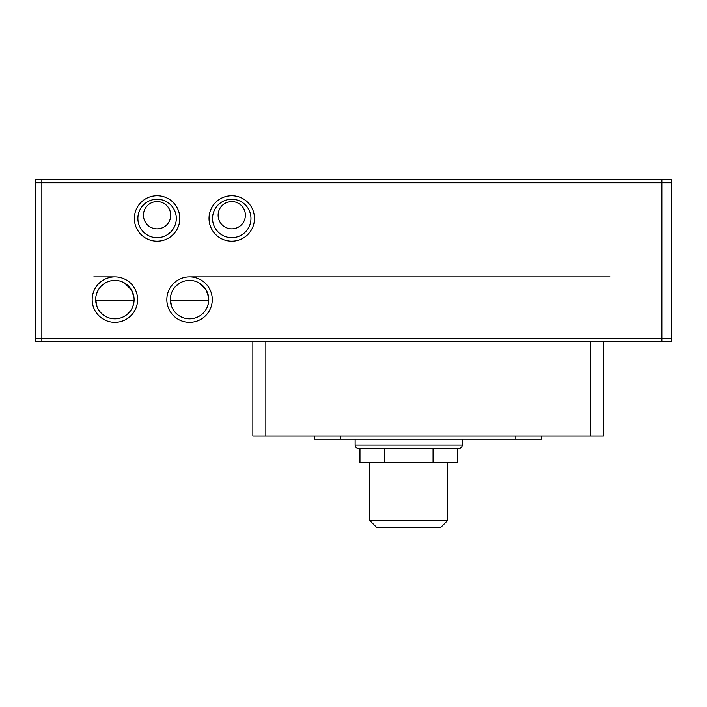 <?xml version="1.0" encoding="UTF-8"?>
<svg xmlns="http://www.w3.org/2000/svg" width="707" height="707" viewBox="0 0 707 707"><rect width="100%" height="100%" fill="white"/><g stroke="black" fill="none" stroke-linecap="round" stroke-linejoin="round"><path stroke-width="1.06" d="M462.254 445.048A3.243 3.243 0 0 1 459.011 448.3L358.369 448.3A3.243 3.243 0 0 1 355.126 445.048L462.254 445.048L462.254 439.206M212.277 299.609A22.721 22.721 0 0 0 189.556 276.888A22.721 22.721 0 0 0 166.834 299.609A22.721 22.721 0 0 0 189.556 322.33A22.721 22.721 0 0 0 212.277 299.609M208.768 299.609A19.213 19.213 0 0 0 189.556 280.396A19.213 19.213 0 0 0 170.343 299.609A19.213 19.213 0 0 0 189.556 318.822A19.213 19.213 0 0 0 208.768 299.609L208.653 301.695M137.609 299.609A22.721 22.721 0 0 0 114.888 276.888A22.721 22.721 0 0 0 92.166 299.609A22.721 22.721 0 0 0 114.888 322.33A22.721 22.721 0 0 0 137.609 299.609M134.1 299.609A19.213 19.213 0 0 0 114.888 280.396A19.213 19.213 0 0 0 95.675 299.609A19.213 19.213 0 0 0 114.888 318.822A19.213 19.213 0 0 0 134.1 299.609L133.985 301.695M254.485 218.445A22.721 22.721 0 0 0 231.755 195.724A22.721 22.721 0 0 0 209.033 218.445A22.721 22.721 0 0 0 231.755 241.175A22.721 22.721 0 0 0 254.485 218.445M250.967 218.445A19.213 19.213 0 0 0 231.755 199.241A19.213 19.213 0 0 0 212.551 218.445A19.213 19.213 0 0 0 231.755 237.658A19.213 19.213 0 0 0 250.967 218.445M179.817 218.445A22.721 22.721 0 0 0 157.095 195.724A22.721 22.721 0 0 0 134.365 218.445A22.721 22.721 0 0 0 157.095 241.175A22.721 22.721 0 0 0 179.817 218.445M176.299 218.445A19.213 19.213 0 0 0 157.095 199.241A19.213 19.213 0 0 0 137.883 218.445A19.213 19.213 0 0 0 157.095 237.658A19.213 19.213 0 0 0 176.299 218.445M208.618 297.232L206.108 289.87L199.082 282.933M196.864 281.846L194.496 281.05M184.598 281.05L182.229 281.854M180.02 282.933L176.07 285.928M174.417 287.784L172.994 289.87M171.819 292.238L170.97 294.739M170.493 297.214L170.343 299.609L171.66 306.599M133.95 297.232L131.449 289.87L124.414 282.933M122.196 281.846L119.828 281.05M109.939 281.05L107.561 281.854M105.352 282.933L101.401 285.928M99.749 287.784L98.326 289.87M97.151 292.238L96.311 294.739M95.825 297.214L95.675 299.609L96.992 306.599M218.127 215.202A13.636 13.636 0 0 1 231.755 201.566A13.636 13.636 0 0 1 245.391 215.202A13.636 13.636 0 0 1 231.755 228.838A13.636 13.636 0 0 1 218.127 215.202M143.459 215.202A13.636 13.636 0 0 1 157.095 201.566A13.636 13.636 0 0 1 170.723 215.202A13.636 13.636 0 0 1 157.095 228.838A13.636 13.636 0 0 1 143.459 215.202M355.126 439.206L355.126 445.048M369.734 462.581L369.734 520.538L447.646 520.538L447.646 462.581M369.734 520.538L376.698 527.51L440.673 527.51L447.646 520.538M41.846 179.49L41.846 182.742L671.65 182.742L671.65 179.49L35.35 179.49L35.35 341.817L590.486 341.817L590.486 435.963L252.859 435.963L252.859 341.817M35.35 182.742L41.846 182.742L41.846 341.817L35.35 341.817M590.486 341.817L661.911 341.817L661.911 179.49M661.911 341.817L671.65 341.817L671.65 182.742M590.486 435.963L603.478 435.963L603.478 341.817M171.889 307.156L171.235 305.38M207.451 306.591L208.353 303.559M97.221 307.165L96.567 305.38M132.783 306.591L133.685 303.559M515.818 435.963L515.818 439.206L541.792 439.206L541.792 435.963M515.818 439.206L340.518 439.206L340.518 435.963M314.544 435.963L314.544 439.206L340.518 439.206M208.733 300.634L170.378 300.634M134.065 300.634L95.71 300.634M359.96 448.3L359.96 462.581L384.325 462.581L384.325 448.3M433.055 448.3L433.055 462.581L384.325 462.581M457.42 448.3L457.42 462.581L433.055 462.581M671.65 338.565L35.35 338.565M265.85 435.963L265.85 341.817M93.784 276.888L114.888 276.888M189.556 276.888L609.964 276.888"/></g></svg>
